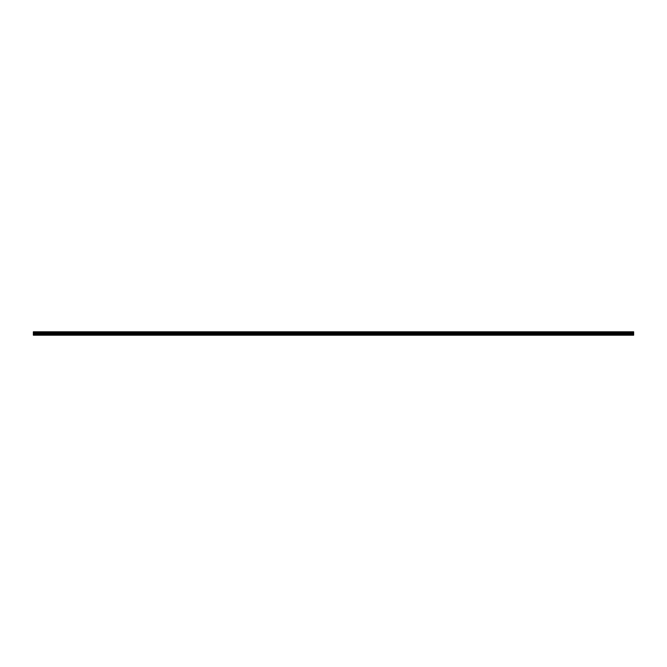 <?xml version="1.0" encoding="UTF-8"?>
<svg xmlns="http://www.w3.org/2000/svg" width="667" height="667" viewBox="0 0 667 667"><rect width="100%" height="100%" fill="white"/><g stroke="black" fill="none" stroke-linecap="round" stroke-linejoin="round"><path stroke-width="0.5" stroke-dasharray="3.33 2.5" d="M33.35 332.458L33.35 335.201L33.35 334.4L33.35 335.201L633.65 335.201L633.65 331.799L33.35 331.799L33.35 332.458L633.65 332.458M33.35 334.4L633.65 334.4M33.35 335.201L633.65 335.201M33.35 333.4L633.65 333.4M33.35 333.6L633.65 333.6M33.35 334.2L633.65 334.2"/><path stroke-width="1" d="M33.35 335.201L633.65 335.201L33.35 335.201L33.35 334.4L633.65 334.4L633.65 335.201M33.35 334.4L33.35 333.4L633.65 333.4L633.65 334.4M33.35 333.4L33.35 332.458L633.65 332.458L633.65 333.4M33.35 332.458L33.35 331.799L633.65 331.799L633.65 332.458M33.35 334.2L633.65 334.2M33.35 333.6L633.65 333.6"/></g></svg>
